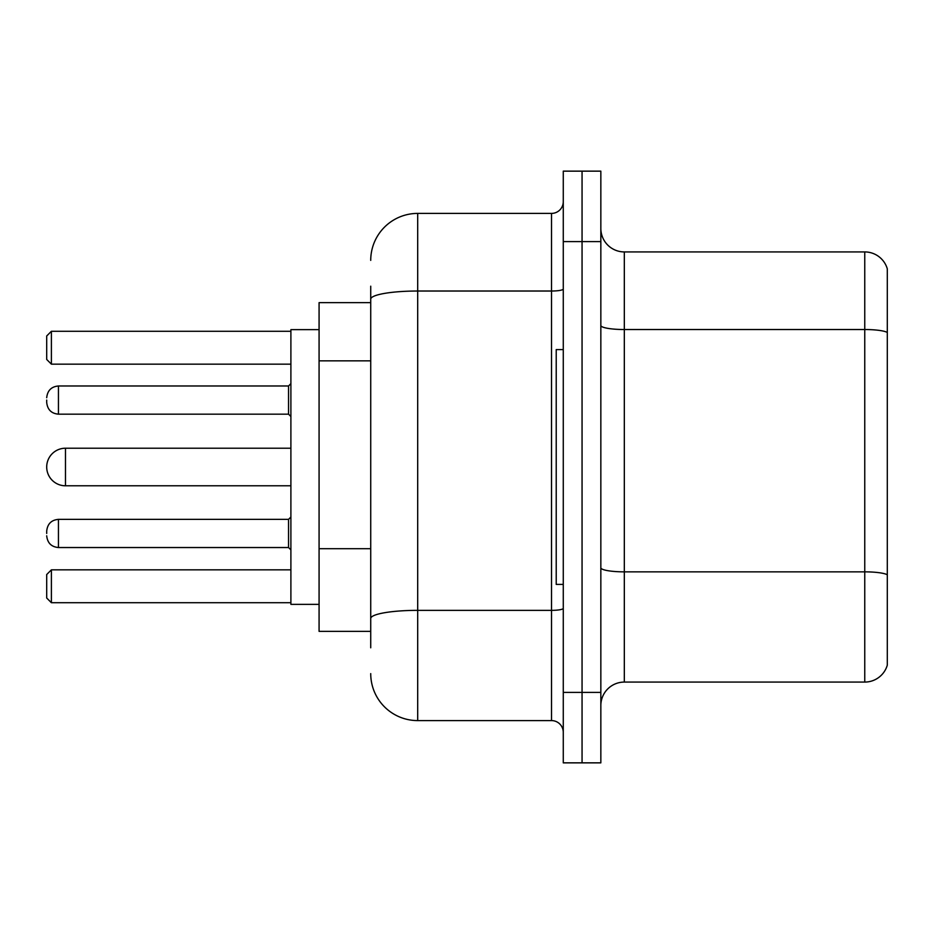 <?xml version="1.0" encoding="UTF-8"?>
<svg xmlns="http://www.w3.org/2000/svg" width="934" height="934" viewBox="0 0 934 934"><rect width="100%" height="100%" fill="white"/><g stroke="black" fill="none" stroke-linecap="round" stroke-linejoin="round"><path stroke-width="1.4" d="M370.728 344.413L370.728 286.201L370.728 302.639L319.078 302.639L319.078 631.361L370.728 631.361M370.728 647.799L370.728 286.201M563.272 692.409L563.272 762.856L582.057 762.856L582.057 692.409L582.057 762.856L600.842 762.856L600.842 692.409L582.057 692.409L582.057 241.591L582.057 692.409L563.272 692.409L563.272 241.591L582.057 241.591L582.057 171.144L582.057 241.591L600.842 241.591L600.842 692.409M600.842 241.591L600.842 171.144L563.272 171.144L563.272 241.591M370.728 260.376A46.957 46.957 0 0 1 417.696 213.407L417.696 720.593L551.527 720.593L551.527 213.407A11.745 11.745 0 0 0 563.272 201.674M417.696 213.407L551.527 213.407M370.728 626.667L370.728 565.128M563.272 732.326A11.745 11.745 0 0 0 551.527 720.593M417.696 720.593A46.957 46.957 0 0 1 370.728 673.624M600.842 705.567A23.478 23.478 0 0 1 624.321 682.077L864.756 682.077L864.756 251.923L624.321 251.923A23.478 23.478 0 0 1 600.842 228.433A23.478 23.478 0 0 0 624.321 251.923L624.321 682.077M887.3 268.829A23.478 23.478 0 0 0 864.756 251.923A23.478 23.478 0 0 1 887.3 268.829L887.3 665.171A23.478 23.478 0 0 1 864.756 682.077M290.894 448.215L65.485 448.215A18.785 18.785 0 0 0 46.7 467A18.785 18.785 0 0 1 65.485 448.215L65.485 485.785A18.785 18.785 0 0 1 46.7 467M563.272 349.596L556.22 349.596L556.22 584.404L563.272 584.404M319.078 329.644L290.894 329.644L290.894 604.356L319.078 604.356M51.393 602.722L46.7 598.017L46.7 574.538L51.393 569.845L51.393 602.722L290.894 602.722M51.393 569.845L290.894 569.845M51.393 364.155L46.7 359.462L46.7 335.983L51.393 331.278L51.393 364.155L290.894 364.155M51.393 331.278L290.894 331.278M46.7 533.454L46.7 531.107L46.7 533.454M46.7 400.079L46.7 402.426L46.7 400.079M370.728 360.851L319.078 360.851M370.728 548.69L319.078 548.69M563.272 608.314A11.745 2.043 0 0 1 551.527 610.357L417.696 610.357A46.957 8.149 180 0 0 370.728 618.518M370.728 299.184A46.957 8.149 180 0 1 417.696 291.023L551.527 291.023A11.745 2.043 0 0 0 563.272 288.98M887.3 332.469A23.478 4.075 180 0 0 864.756 329.527L624.321 329.527A23.478 4.075 0 0 1 600.842 325.452M887.3 574.784A23.478 4.075 180 0 0 864.756 571.853L624.321 571.853A23.478 4.075 -0 0 1 600.842 567.767M46.7 531.107C47.459 523.904 51.37 519.993 58.445 519.362L58.445 547.534L288.548 547.534L288.548 519.362L290.894 517.016M288.548 385.987L58.445 385.987L58.445 414.171L288.548 414.171L288.548 385.987L290.894 383.641M290.894 485.785L65.485 485.785M288.548 547.534L290.894 549.881M58.445 519.362L288.548 519.362M58.445 547.534C51.37 546.904 47.459 542.993 46.7 535.801M58.445 414.171C51.37 413.54 47.459 409.629 46.7 402.426M58.445 385.987C51.37 386.618 47.459 390.54 46.7 397.732M288.548 414.171L290.894 416.517"/></g></svg>
